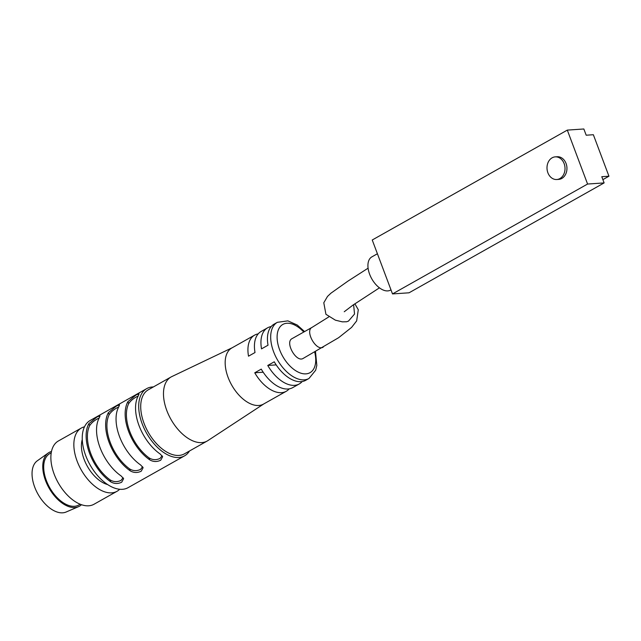 <?xml version="1.0" encoding="UTF-8"?>
<svg xmlns="http://www.w3.org/2000/svg" width="641" height="641" viewBox="0 0 641 641"><rect width="100%" height="100%" fill="white"/><g stroke="black" fill="none" stroke-linecap="round" stroke-linejoin="round"><path stroke-width="0.96" d="M138.224 395.954L136.845 396.675C133.08 398.702 130.355 401.042 128.665 403.702A36.761 20.929 60.6 0 0 149.008 457.842C152.526 460.046 156.212 460.23 160.05 458.419L162.101 455.759M149.008 457.842L149.778 459.877C153.279 461.921 156.933 462.033 160.731 460.214L162.638 456.688L160.178 454.02A38.58 21.962 60.6 0 1 138.304 395.809L139.033 393.886L136.172 394.872L127.896 401.675L128.665 403.702M149.778 459.877A38.58 21.962 -119.4 0 1 127.896 401.675M118.713 406.947L117.343 407.66C113.569 409.687 110.845 412.035 109.154 414.695A36.761 20.929 60.6 0 0 129.506 468.827C133.024 471.031 136.701 471.223 140.547 469.404L142.598 466.744M129.506 468.827L130.267 470.863C133.777 472.906 137.422 473.018 141.22 471.199L143.127 467.682L140.675 465.005A38.58 21.962 60.6 0 1 118.793 406.803L119.522 404.88L116.662 405.865L108.393 412.66L109.154 414.695M130.267 470.863A38.58 21.962 -119.4 0 1 108.393 412.66M99.211 417.932L97.833 418.653C94.067 420.68 91.334 423.02 89.652 425.68A36.761 20.929 60.6 0 0 109.996 479.821C113.513 482.016 117.191 482.208 121.037 480.389L123.088 477.729M109.996 479.821L110.765 481.856C114.266 483.899 117.92 484.011 121.718 482.192L123.625 478.667L121.165 475.991A38.58 21.962 60.6 0 1 99.291 417.788L100.02 415.865L97.16 416.85L88.883 423.645L89.652 425.68M110.765 481.856A38.58 21.962 -119.4 0 1 88.883 423.645M323.24 347.11C316.325 351.797 304.531 330.812 312.111 327.335L292.136 338.592C284.548 342.062 296.342 363.046 303.257 358.367L338.616 337.703L351.572 327.423L356.66 320.893L358.287 309.739L354.874 303.794M308.986 378.47A32.226 18.349 60.6 0 1 277.184 359.401A32.226 18.349 60.6 0 1 277.353 322.319L274.108 324.146A32.226 18.349 60.6 0 0 268.026 345.203L261.52 348.864A32.226 18.349 -119.4 0 1 267.601 327.815L261.103 331.477A32.226 18.349 60.6 0 0 255.014 352.526L248.516 356.188A32.226 18.349 -119.4 0 1 254.597 335.139L231.842 347.959A32.226 18.349 60.6 0 0 231.673 385.041A32.226 18.349 60.6 0 0 263.467 404.11L286.231 391.29A32.226 18.349 -119.4 0 1 254.749 372.782L261.256 369.12A32.226 18.349 60.6 0 0 292.729 387.629L299.235 383.967A32.226 18.349 -119.4 0 1 267.754 365.458L274.26 361.796A32.226 18.349 60.6 0 0 305.733 380.305L308.986 378.47L315.668 370.234L316.814 365.402L315.492 351.476M267.601 327.815A32.226 18.349 -119.4 0 1 271.183 326.565M302.151 381.547A32.226 18.349 -119.4 0 1 299.235 383.967M254.597 335.139A32.226 18.349 -119.4 0 1 258.179 333.889M289.147 388.871A32.226 18.349 -119.4 0 1 286.231 391.29M263.179 372.213L254.749 372.782M276.183 364.889L267.754 365.458M153.383 386.94A38.58 21.962 60.6 0 0 146.693 388.63L90.221 420.44A38.58 21.962 60.6 0 0 90.02 464.829A38.58 21.962 60.6 0 0 128.088 487.665L184.56 455.855A38.58 21.962 60.6 0 0 189.472 451.008M146.693 388.63A38.58 21.962 60.6 0 0 146.485 433.02A38.58 21.962 60.6 0 0 184.56 455.855M232.146 347.783L171.804 376.596A36.761 20.929 60.6 0 0 171.091 376.964L148.327 389.784A36.761 20.929 60.6 0 0 148.135 432.09A36.761 20.929 60.6 0 0 184.416 453.852L207.179 441.032A36.761 20.929 60.6 0 0 207.86 440.615L263.78 403.934M171.091 376.964A36.761 20.929 60.6 0 0 170.899 419.27A36.761 20.929 60.6 0 0 207.179 441.032M51.48 451.48A30.864 17.571 60.6 0 0 48.243 453.003L37.282 460.815A29.438 16.754 60.6 0 0 37.979 494.139A29.438 16.754 60.6 0 0 66.119 512.015L78.482 506.686A30.864 17.571 60.6 0 0 81.463 504.707M48.243 453.003A30.864 17.571 60.6 0 0 48.98 487.945A30.864 17.571 60.6 0 0 78.482 506.686M51.224 452.818L49.806 453.62A29.502 16.794 60.6 0 0 49.653 487.569A29.502 16.794 60.6 0 0 78.763 505.028L80.189 504.227M84.484 426.81A36.313 20.672 60.6 0 0 81.367 428.028L58.387 440.976A36.313 20.672 60.6 0 0 58.195 482.753A36.313 20.672 60.6 0 0 94.027 504.243L117.007 491.302A36.313 20.672 60.6 0 0 119.659 489.267M81.367 428.028A36.313 20.672 60.6 0 0 81.175 469.813A36.313 20.672 60.6 0 0 117.007 491.302M82.264 439.526A29.502 16.794 60.6 0 0 87.368 466.319A29.502 16.794 60.6 0 0 107.632 484.572M559.905 178.567A11.346 9.006 86.1 0 1 556.781 179.512A11.346 9.006 86.1 0 1 547.029 168.799A11.346 9.006 86.1 0 1 555.242 156.869A11.346 9.006 86.1 0 1 564.705 165.554A11.346 9.006 86.1 0 1 559.905 178.567M555.242 156.869L557.173 156.741A11.346 9.006 86.1 0 1 566.636 165.426A11.346 9.006 86.1 0 1 561.837 178.438A11.346 9.006 86.1 0 1 558.704 179.384L556.781 179.512M377.413 253.748L371.868 256.873A19.062 10.849 60.6 0 0 371.764 278.803A19.062 10.849 60.6 0 0 390.577 290.085L390.986 289.86M392.508 293.923L409.046 292.801L604.118 182.917L587.581 184.039L392.508 293.923L372.237 239.99L567.309 130.107L583.847 128.985L586.186 135.211L593.358 134.722L608.95 176.211L602.885 179.624M608.95 176.211L601.787 176.7L604.118 182.917M587.581 184.039L567.309 130.107M314.659 351.941A27.683 15.761 -119.4 0 1 298.233 372.125A27.683 15.761 -119.4 0 1 277.313 333.889A27.683 15.761 -119.4 0 1 303.77 332.038M368.094 268.178L347.943 281.127L330.932 293.193L327.503 296.43L323.793 302.76L325.924 314.29L335.387 320.171L342.342 321.854L346.589 321.766L348.472 321.109L354.537 314.042L353.608 304.667M277.353 322.319L287.865 320.869L297.24 325.027L304.579 331.581M379.448 287.841L352.911 305.148L344.241 311.742M312.119 327.335L328.681 316.983"/></g></svg>
